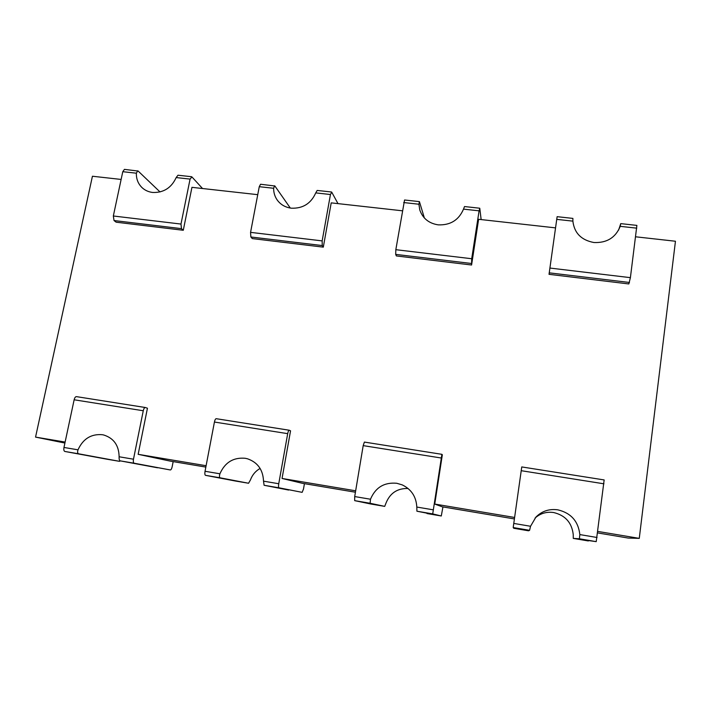 <?xml version="1.0" encoding="UTF-8"?>
<svg xmlns="http://www.w3.org/2000/svg" width="711" height="711" viewBox="0 0 711 711"><rect width="100%" height="100%" fill="white"/><g stroke="black" fill="none" stroke-linecap="round" stroke-linejoin="round"><path stroke-width="1.07" d="M620.747 223.627L620.161 226.507C615.477 237.732 606.723 243.073 593.907 242.513C581.305 240.158 574.292 233.03 572.879 221.139L556.74 219.37L549.034 274.33L628.835 283.947L630.399 277.654L636.887 225.396L620.747 223.627L618.579 230.16M572.879 221.139L572.897 218.401L557.14 216.677L556.74 219.37M355.66 490.803L282.054 478.459L290.55 430.822L289.199 430.217C288.639 430.324 288.142 431.47 287.697 433.657L278.748 483.738C278.383 486.102 278.463 487.453 278.979 487.799L302.139 492.35L303.499 489.008L304.432 483.658M206.101 465.714L138.156 454.32L147.444 408.221L145.302 407.501C144.449 407.554 143.773 408.638 143.267 410.754L133.481 459.199C133.108 461.492 133.33 462.834 134.157 463.225L170.32 469.962C171.075 469.882 171.68 468.825 172.151 466.798L173.164 461.599M65.119 442.064L35.55 437.105L64.914 443.051M121.128 179.439L92.43 176.239L35.55 437.105M202.519 188.513L191.926 176.932L190.077 179.092L180.985 224.063L181.492 228.649L183.287 230.275L116.151 222.196L114.027 220.543L113.333 215.993L122.781 171.698L124.443 169.369L138.138 171.049L160.028 191.952M183.287 230.275L191.943 187.34L257.746 194.672M337.992 203.622L331.761 192.219L330.446 194.512L322.154 240.896L322.234 245.562L323.309 247.144L252.316 238.594L250.867 236.985L250.565 232.364L259.266 186.691L260.564 184.247L274.881 185.998L290.31 208.047M323.309 247.144L331.21 202.866L402.31 210.794M481.143 219.575L479.801 208.412L479.09 210.838L471.704 258.733L471.58 265.007L396.374 255.942L395.689 254.387L395.831 249.685L404.559 199.995L419.419 201.622L424.378 217.984M471.58 265.007L478.619 219.299L555.54 227.875M597.844 531.428L639.269 538.369L675.45 241.242L635.643 236.799M514.586 517.457L434.75 504.063L442.34 454.8L441.895 454.329L432.715 513.893L441.282 515.982L442.944 506.934M370.769 504.001L354.682 500.642L354.7 496.562L363.188 445.628L364.387 442.082L441.851 454.32M514.382 518.932L442.251 506.81L434.75 504.063M355.42 492.225L302.557 483.338L282.054 478.459M513.191 527.544L529.588 530.326L528.531 530.797L513.777 528.291L513.191 527.544L521.758 466.931L604.154 479.934L596.218 541.64L573.27 538.396L588.353 540.955M235.368 481.009L205.497 475.33C204.83 474.966 204.679 473.615 205.044 471.286L214.429 422.041C214.9 419.89 215.495 418.77 216.206 418.69L289.137 430.217M205.843 467.091L170.231 461.11L138.156 454.32M639.269 538.369L628.195 538.058L597.658 532.921M106.988 459.208L64.843 451.458C63.883 451.05 63.599 449.716 63.972 447.459L74.14 399.786C74.673 397.716 75.428 396.658 76.415 396.631L145.204 407.492M354.682 500.642L370.093 503.264L370.493 499.229C375.452 487.479 384.198 482.156 396.729 483.267L402.168 484.858C411.34 489.284 416.219 496.687 416.806 507.05L416.913 511.209L441.282 515.982L427.027 513.555M370.093 503.264L384.713 506.374L386.046 502.97C390.117 493.025 397.467 488.199 408.087 488.493M205.497 475.33L220.019 477.792C219.308 477.321 219.272 475.988 219.921 473.793C224.925 462.426 233.341 457.253 245.171 458.275L247.464 458.782C257.684 462.354 263.043 469.811 263.523 481.16L264.101 485.275L288.639 490.057M220.019 477.792L248.566 483.249L250.396 480.032C252.272 474.948 255.516 471.082 260.11 468.425M529.588 530.326L530.548 526.264L535.943 517.075C541.924 511.076 549.23 508.658 557.851 509.84C570.951 512.978 578.283 521.225 579.838 534.583L579.403 538.787L573.27 538.396L573.244 534.628C571.875 522.709 565.352 515.351 553.673 512.542C546.501 511.529 540.289 513.378 535.036 518.088M64.843 451.458L78.548 453.787C77.535 453.271 77.357 451.947 78.006 449.823C83.036 438.811 91.15 433.781 102.331 434.714L103.726 434.999C113.778 438.172 118.906 445.433 119.119 456.773C118.986 459.004 119.324 460.355 120.132 460.844L157.522 467.785M78.548 453.787L119.51 461.332L120.381 460.888M191.552 176.71L177.981 175.226L176.177 177.563C171.404 187.891 163.557 192.859 152.643 192.459C148.581 191.961 145.088 190.397 142.182 187.757C138.147 183.882 136.21 179.03 136.37 173.191L137.721 170.818M479.729 208.216L464.514 206.546L463.51 209.123C458.817 220.099 450.374 225.343 438.189 224.854C428.92 223.396 422.787 218.455 419.801 210.029L418.903 204.226L419.419 201.622M331.53 192.006L317.177 190.441L315.746 192.894C311 203.533 302.868 208.634 291.35 208.19C285.422 207.416 280.747 204.732 277.308 200.147C274.819 196.627 273.602 192.672 273.637 188.273L274.597 185.784M636.754 228.16L620.214 226.338M630.399 277.654L549.852 268.047M629.475 282.48L549.203 272.837M181.492 228.649L114.027 220.543M471.313 263.47L395.689 254.387M322.234 245.562L250.867 236.985M363.188 445.628L440.98 457.964M354.7 496.562L370.493 499.229M416.806 507.05L432.99 509.787M370.76 504.001L384.704 506.374L370.76 504.001M416.913 511.209L432.715 513.893M205.044 471.286L219.921 473.793M214.429 422.041L287.697 433.657M263.523 481.16L278.748 483.738M264.101 485.275L278.979 487.799M513.742 523.42L530.548 526.264M521.199 470.691L603.95 483.809M579.838 534.583L597.071 537.498M235.35 481.009L248.566 483.249L235.359 481.009M579.403 538.787L596.218 541.64M63.972 447.459L78.006 449.823M74.14 399.786L143.267 410.754M119.119 456.773L133.481 459.199M120.132 460.844L134.157 463.225M119.519 461.332L106.979 459.208L119.51 461.332M190.077 179.092L176.177 177.563M180.985 224.063L113.333 215.993M136.37 173.191L122.781 171.698M479.09 210.838L463.51 209.123M471.704 258.733L395.831 249.685M418.903 204.226L403.688 202.555M330.446 194.512L315.746 192.894M322.154 240.896L250.565 232.364M273.637 188.273L259.266 186.691M364.387 442.082L441.878 454.32M216.206 418.69L289.199 430.217M521.758 466.931L604.154 479.934M513.777 528.291L528.531 530.797M76.415 396.631L145.302 407.501"/></g></svg>
